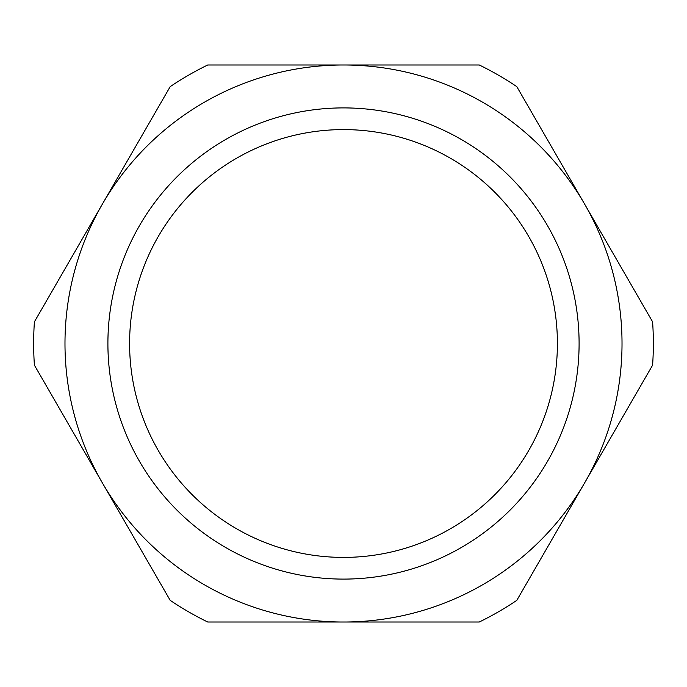 <?xml version="1.0" encoding="UTF-8"?>
<svg xmlns="http://www.w3.org/2000/svg" width="687" height="687" viewBox="0 0 687 687"><rect width="100%" height="100%" fill="white"/><g stroke="black" fill="none" stroke-linecap="round" stroke-linejoin="round"><path stroke-width="1.03" d="M557.406 343.5A213.906 213.906 0 0 1 343.5 557.406A213.906 213.906 0 0 1 129.594 343.5A213.906 213.906 0 0 1 343.5 129.594A213.906 213.906 0 0 1 557.406 343.5M107.902 343.5A235.598 235.598 0 0 0 343.5 579.098A235.598 235.598 0 0 0 579.098 343.5A235.598 235.598 0 0 0 343.5 107.902A235.598 235.598 0 0 0 107.902 343.5M343.5 64.99A278.51 278.51 0 0 1 465.546 593.851A278.51 278.51 0 0 1 102.303 204.245A278.51 278.51 0 0 1 343.5 64.99L207.723 64.99A309.846 309.846 0 0 0 170.187 86.656L34.41 321.825A309.846 309.846 0 0 0 34.41 365.175L170.187 600.344A309.846 309.846 0 0 0 207.723 622.01L479.277 622.01A309.846 309.846 0 0 0 516.813 600.344L652.59 365.175A309.846 309.846 0 0 0 652.59 321.825L516.813 86.656A309.846 309.846 0 0 0 479.277 64.99L343.5 64.99"/></g></svg>
